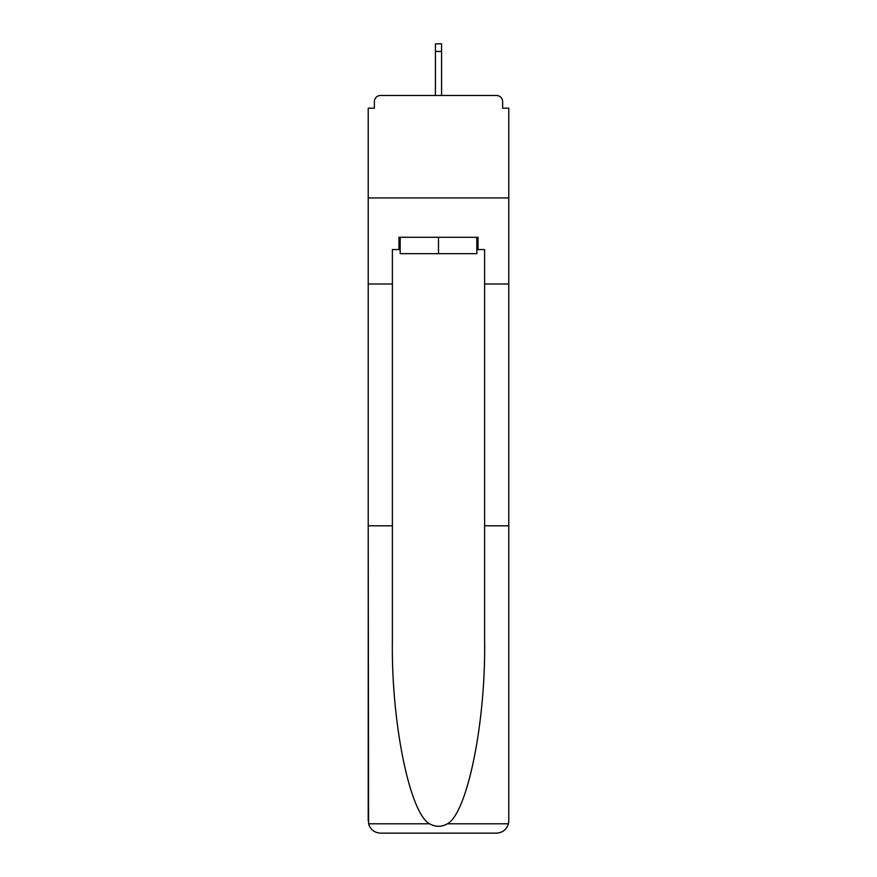 <?xml version="1.0" encoding="UTF-8"?>
<svg xmlns="http://www.w3.org/2000/svg" width="877" height="877" viewBox="0 0 877 877"><rect width="100%" height="100%" fill="white"/><g stroke="black" fill="none" stroke-linecap="round" stroke-linejoin="round"><path stroke-width="1.32" d="M484.608 525.794L508.781 525.794L508.781 820.861L508.781 108.189L502.631 108.189L502.631 101.633A6.15 6.15 0 0 0 496.492 95.483L380.508 95.483A6.15 6.15 0 0 0 374.369 101.633L374.369 108.189L368.219 108.189L368.219 197.939L508.781 197.939L368.219 197.939L368.219 284.005L392.392 284.005L392.392 640.429C391.12 721.859 409.625 813.1 429.577 823.799C435.518 827.11 441.471 827.11 447.423 823.799C467.375 813.1 485.88 721.859 484.608 640.429L484.608 249.572L478.042 249.572L478.042 237.283L398.958 237.283L398.958 249.572L400.186 249.572M496.492 95.483L470.467 95.483L496.492 95.483M406.533 95.483L380.508 95.483L406.533 95.483M502.631 108.189L502.631 101.633M374.369 101.633L374.369 108.189M400.186 237.283L400.186 253.672L476.814 253.672L476.814 237.283M438.5 237.283L438.5 253.672M392.392 525.794L368.219 525.794L368.57 823.799C370.434 829.62 374.413 832.733 380.508 833.15L411.653 833.15M380.508 833.15L496.492 833.15L380.508 833.15M465.347 833.15L496.492 833.15C502.587 832.733 506.566 829.62 508.43 823.799L508.781 820.861M368.219 820.861L368.219 284.005M508.781 284.005L484.608 284.005M398.958 249.572L392.392 249.572L392.392 284.005M476.814 249.572L478.042 249.572M441.57 51.436L435.43 51.436L435.43 43.85L441.57 43.85L441.57 95.483M435.43 51.436L435.43 95.483M368.57 823.799L429.577 823.799M447.423 823.799L508.43 823.799"/></g></svg>
